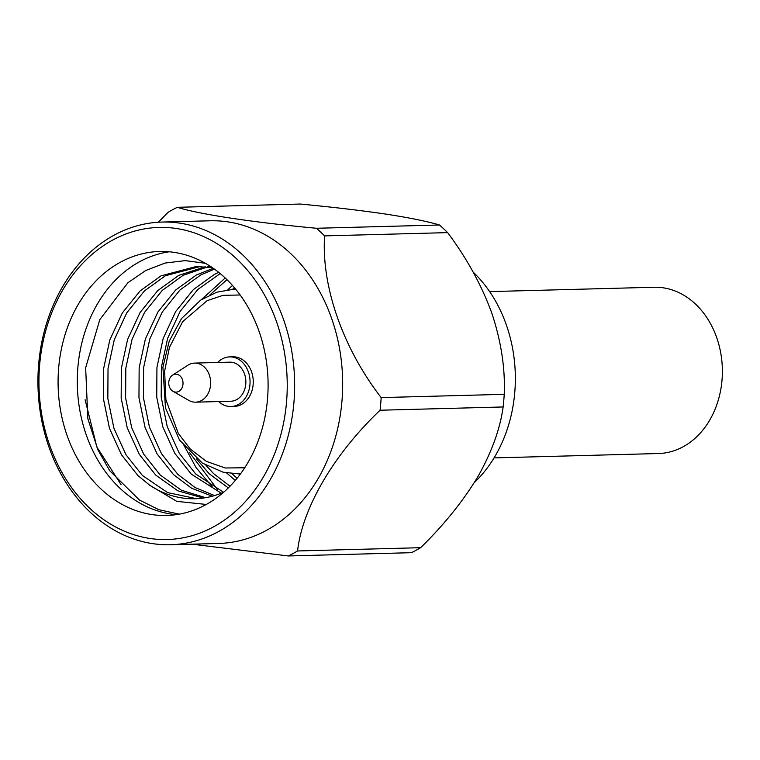 <?xml version="1.0" encoding="UTF-8"?>
<svg xmlns="http://www.w3.org/2000/svg" width="760" height="760" viewBox="0 0 760 760"><rect width="100%" height="100%" fill="white"/><g stroke="black" fill="none" stroke-linecap="round" stroke-linejoin="round"><path stroke-width="1.14" d="M489.649 291.612L654.028 287.251A83.172 66.139 88.5 0 1 722 380.304A83.172 66.139 88.5 0 1 658.436 453.53L494.067 457.9M474.297 482.609A132.031 104.984 -91.5 0 0 514.748 392.654A132.031 104.984 -91.5 0 0 473.119 272.07M121.106 484.699L96.89 447.108L85.12 399.75M217.531 489.582L189.259 452.19M232.465 285.456L227.914 289.645M226.603 472.948L235.296 480.443M225.207 278.008L201.695 299.421M196.46 458.784L209.095 473.689L228.342 487.92M218.652 272.327L214.348 274.436L193.401 289.57L175.655 311.581L163.172 338.504L156.94 367.374L156.74 397.166L162.811 426.882L174.838 453.378L191.311 474.154L221.293 493.202M213.275 268.308L196.564 274.901L175.607 290.044L157.871 312.056L145.388 338.979L139.156 367.849L138.957 397.641L145.027 427.358L157.054 453.853L173.527 474.63L191.615 488.233L212.325 496.214M210.188 266.228L207.432 266.494M205.219 266.769L178.771 275.376L157.823 290.519L140.087 312.531L127.604 339.445L121.362 368.324L121.172 398.107L127.243 427.823L139.27 454.318L155.733 475.104L177.868 490.827L203.328 498.047M212.468 267.748L196.308 266.503L160.987 275.851L140.04 290.985L122.293 312.997L109.82 339.919L103.578 368.799L103.388 398.582L109.459 428.298L121.477 454.793L137.95 475.57L149.673 485.203L176.748 501.353L206.321 504.45M58.681 367.745A132.031 104.984 88.5 0 1 159.581 251.494A132.031 104.984 88.5 0 1 268.042 380.703A132.031 104.984 88.5 0 1 166.592 515.47A132.031 104.984 88.5 0 1 58.681 367.745M169.204 251.797A132.031 104.984 -91.5 0 0 77.89 367.241A132.031 104.984 -91.5 0 0 176.177 514.663M212.059 486.6L196.061 467.609L183.521 444.476M179.322 514.159L158.811 509.684L139.469 500.061L109.649 470.649L97.897 449.825L87.856 418.741L85.652 367.812L99.778 319.666L127.841 282.796L145.682 270.531L165.091 263.045L185.269 260.623L205.371 263.302M149.673 485.203A116.061 92.283 -91.5 0 0 195.064 498.74A116.061 92.283 -91.5 0 0 223.791 492.138M234.355 287.631L232.693 289.199M231.942 473.68L237.111 478.258M226.964 279.699L209.864 294.927M205.903 465.272L213.541 473.565L230.023 486.238M220.2 273.591L197.847 289.455L180.101 311.467L167.618 338.38L161.386 367.26L161.196 397.043L167.257 426.759L179.284 453.264L195.757 474.041L223.535 492.252M214.462 269.144L201.011 274.787L180.053 289.921L162.317 311.933L149.834 338.856L143.602 367.735L143.402 397.518L149.473 427.234L161.5 453.729L177.973 474.515L195.064 487.54L214.576 495.577M210.643 266.522L209.665 266.655M207.451 266.998L183.217 275.262L162.269 290.396L144.533 312.408L132.05 339.33L125.818 368.201L125.618 397.993L131.689 427.709L143.716 454.204L160.18 474.981L181.307 490.2L205.58 497.695M200.754 266.38L165.433 275.728L144.486 290.871L126.739 312.882L114.266 339.805L108.024 368.676L107.835 398.468L113.905 428.184L125.922 454.68L142.395 475.456L167.608 492.603L196.564 498.683M286.529 402.087A156.114 124.136 88.5 0 1 89.861 508.402A156.114 124.136 88.5 0 1 112.87 239.97A156.114 124.136 88.5 0 1 286.529 402.087M293.911 402.638A161.395 128.335 -91.5 0 0 162.004 222.062A161.395 128.335 -91.5 0 0 38 386.802A161.395 128.335 -91.5 0 0 170.572 544.739A161.395 128.335 -91.5 0 0 293.911 402.638M170.572 544.739L218.595 543.466A161.395 128.335 -91.5 0 0 341.933 401.365A161.395 128.335 -91.5 0 0 210.026 220.789L162.004 222.062M230.983 406.514L234.184 406.429A24.823 19.741 -91.5 0 0 253.147 384.57A24.823 19.741 -91.5 0 0 232.864 356.801L229.662 356.887A24.823 19.741 88.5 0 1 249.945 384.655A24.823 19.741 88.5 0 1 230.983 406.514A24.823 19.741 88.5 0 1 218.671 401.555M191.947 544.169L288.315 555.959A187.017 148.703 88.5 0 0 297.569 550.962C302.366 507.822 333.934 454.176 380.076 410.229A187.017 148.703 88.5 0 0 380.703 403.921A187.017 148.703 88.5 0 0 381.159 397.594C342.779 347.956 321.337 286.32 324.577 235.894A187.017 148.703 88.5 0 0 316.407 228.266C252.424 222.309 199.538 214.329 177.327 207.309A187.017 148.703 88.5 0 0 168.074 212.306L158.384 222.224M217.635 362.491A24.823 19.741 88.5 0 1 229.662 356.887M316.407 228.266L439.47 224.998C427.509 221.416 409.659 217.787 385.909 214.111C361.114 210.463 332.604 207.109 300.39 204.041L177.327 207.309M381.159 397.594L504.222 394.326C505.305 368.495 501.182 341.449 491.844 313.187C481.469 284.943 466.735 258.096 447.64 232.626L324.577 235.894M297.569 550.962L420.631 547.694C443.707 525.169 462.726 501.609 477.688 477.014C491.606 452.438 500.089 429.087 503.139 406.961L380.076 410.229M420.631 547.694A187.017 148.703 88.5 0 1 411.378 552.691L288.315 555.959M172.558 375.155L187.843 365.247A19.541 15.542 88.5 0 1 194.589 363.099L229.805 362.168A19.541 15.542 88.5 0 1 245.774 384.028A19.541 15.542 88.5 0 1 230.84 401.233L195.624 402.173A19.541 15.542 88.5 0 1 188.784 400.387L172.986 391.305A8.977 7.144 88.5 0 1 168.758 383.334A8.977 7.144 88.5 0 1 172.558 375.155A8.977 7.144 88.5 0 1 179.901 375.782A8.977 7.144 88.5 0 1 182.989 384.218A8.977 7.144 88.5 0 1 172.986 391.305M439.47 224.998A187.017 148.703 88.5 0 1 447.64 232.626M504.222 394.326A187.017 148.703 88.5 0 1 503.139 406.961M194.589 363.099A19.541 15.542 88.5 0 1 210.558 384.969A19.541 15.542 88.5 0 1 195.624 402.173M240.502 473.869A92.425 73.492 88.5 0 1 239.172 473.926L240.493 473.888M239.172 473.926L223.031 472.178L202.379 463.106L179.502 440.049L165.471 407.892L162.906 367.241L169.224 341.192L181.441 318.659L200.611 300.133L216.923 292.153L234.27 289.142A92.425 73.492 88.5 0 1 235.6 289.113M244.73 467.77L225.236 467.989L206.435 461.387L190.37 449.122L178.248 433.333L165.898 399.646L164.616 371.231L169.394 347.567L182.628 321.689L207.119 300.656L223.07 295.327L240.141 294.994M234.27 289.142L235.581 289.104"/></g></svg>
